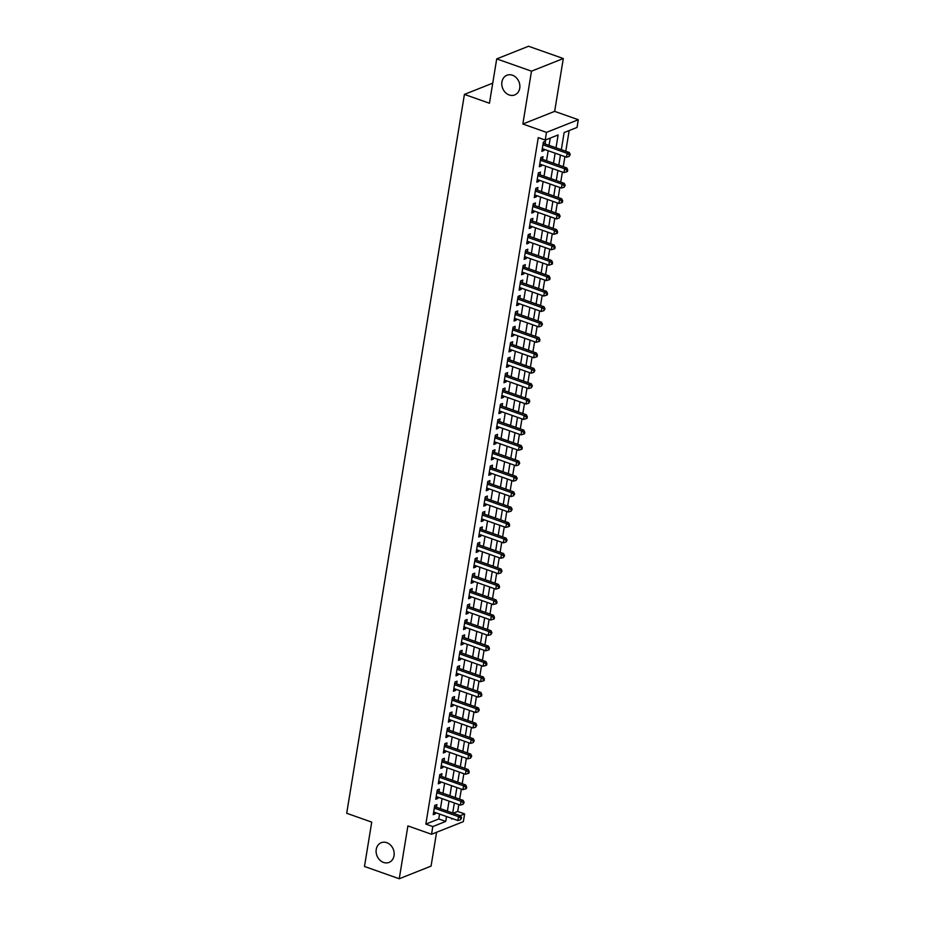 <?xml version="1.0" encoding="UTF-8"?>
<svg xmlns="http://www.w3.org/2000/svg" width="925" height="925" viewBox="0 0 925 925"><rect width="100%" height="100%" fill="white"/><g stroke="black" fill="none" stroke-linecap="round" stroke-linejoin="round"><path stroke-width="1.39" d="M386.766 842.675A10.591 8.776 68.3 0 1 394.108 852.503A10.591 8.776 68.3 0 1 389.055 862.401A10.591 8.776 68.3 0 1 383.528 862.424A10.591 8.776 68.3 0 1 376.174 852.607A10.591 8.776 68.3 0 1 381.239 842.71A10.591 8.776 68.3 0 1 386.766 842.675M512.438 75.214A10.591 8.776 68.3 0 1 519.792 85.042A10.591 8.776 68.3 0 1 514.728 94.928A10.591 8.776 68.3 0 1 509.201 94.963A10.591 8.776 68.3 0 1 501.859 85.135A10.591 8.776 68.3 0 1 506.912 75.249A10.591 8.776 68.3 0 1 512.438 75.214M453.262 813.214L457.667 811.456L464.627 813.919L463.356 821.631L431.547 834.269L432.808 826.557L445.711 821.435L446.509 816.521M492.748 83.146L464.419 94.396L346.702 813.272L371.734 822.117L364.473 866.471L399.242 878.75L431.062 866.112L436.6 832.257M464.419 94.396L489.452 103.242L496.713 58.888L528.533 46.25L563.302 58.529L531.493 71.179L522.845 124.008L546.49 132.368L578.298 119.718L577.038 127.442L564.134 132.564L561.336 149.677M522.845 124.008L554.653 111.37L563.302 58.529M554.653 111.37L578.298 119.718M457.667 811.456L458.8 804.542M459.679 799.154L461.332 789.118M462.211 783.729L463.853 773.693M464.732 768.305L466.385 758.257M467.264 752.881L468.906 742.833M469.784 737.456L471.438 727.408M472.317 722.02L473.958 711.984M474.837 706.596L476.479 696.56M477.369 691.172L479.011 681.124M479.89 675.747L481.532 665.699M482.422 660.323L484.064 650.275M484.943 644.898L486.585 634.851M487.475 629.462L489.117 619.426M489.996 614.038L491.637 604.002M492.528 598.614L494.17 588.566M495.048 583.189L496.69 573.142M497.581 567.765L499.222 557.717M500.101 552.341L501.743 542.293M502.622 536.905L504.275 526.868M505.154 521.48L506.796 511.433M507.675 506.056L509.328 496.008M510.207 490.632L511.849 480.584M512.727 475.207L514.381 465.159M515.26 459.771L516.902 449.735M517.78 444.347L519.434 434.311M520.312 428.922L521.954 418.875M522.833 413.498L524.487 403.45M525.365 398.074L527.007 388.026M527.886 382.649L529.539 372.602M530.418 367.213L532.06 357.177M532.939 351.789L534.592 341.741M535.471 336.365L537.113 326.317M537.992 320.94L539.633 310.892M540.524 305.516L542.166 295.468M543.044 290.08L544.686 280.044M545.577 274.656L547.218 264.619M548.097 259.231L549.739 249.183M550.629 243.807L552.271 233.759M553.15 228.383L554.792 218.335M555.682 212.958L557.324 202.91M558.203 197.522L559.845 187.486M560.735 182.098L562.377 172.062M563.256 166.673L564.898 156.626M565.788 151.249L569.164 130.564M496.713 58.888L531.493 71.179M436.45 807.271L436.889 804.565L434.738 805.421L433.224 814.682L435.374 813.827L435.571 812.647M438.97 791.846L439.41 789.141L437.271 789.996L435.744 799.258L437.895 798.402L438.092 797.223M441.502 776.41L441.942 773.716L439.791 774.572L438.277 783.822L440.427 782.966L440.624 781.798M444.023 760.986L444.462 758.292L442.323 759.147L440.797 768.397L442.948 767.542L443.144 766.374M446.555 745.562L446.995 742.868L444.844 743.712L443.329 752.973L445.48 752.118L445.665 750.95M449.076 730.137L449.515 727.432L447.365 728.287L445.85 737.549L448.001 736.693L448.197 735.514M451.608 714.713L452.047 712.007L449.897 712.863L448.382 722.124L450.533 721.269L450.718 720.089M454.129 699.288L454.568 696.583L452.417 697.438L450.903 706.688L453.053 705.844L453.25 704.665M456.661 683.853L457.1 681.158L454.95 682.014L453.435 691.264L455.586 690.408L455.771 689.241M459.182 668.428L459.621 665.734L457.47 666.59L455.956 675.84L458.106 674.984L458.303 673.816M461.714 653.004L462.153 650.31L460.002 651.154L458.488 660.415L460.638 659.56L460.823 658.392M464.234 637.579L464.674 634.874L462.523 635.729L461.008 644.991L463.159 644.135L463.356 642.956M466.767 622.155L467.206 619.449L465.055 620.305L463.541 629.567L465.691 628.711L465.876 627.532M469.287 606.719L469.727 604.025L467.576 604.881L466.061 614.131L468.212 613.287L468.408 612.107M471.808 591.295L472.259 588.601L470.108 589.456L468.593 598.706L470.744 597.851L470.929 596.683M474.34 575.87L474.779 573.176L472.629 574.032L471.114 583.282L473.265 582.426L473.461 581.258M476.861 560.446L477.312 557.74L475.161 558.596L473.646 567.857L475.797 567.002L475.982 565.822M479.393 545.022L479.832 542.316L477.682 543.172L476.167 552.433L478.317 551.577L478.514 550.398M481.913 529.597L482.364 526.892L480.214 527.747L478.699 537.009L480.85 536.153L481.035 534.974M484.446 514.161L484.885 511.467L482.734 512.323L481.22 521.573L483.37 520.717L483.567 519.549M486.966 498.737L487.417 496.043L485.267 496.898L483.752 506.148L485.903 505.293L486.087 504.125M489.498 483.312L489.938 480.618L487.787 481.462L486.272 490.724L488.423 489.868L488.62 488.701M492.019 467.888L492.47 465.183L490.319 466.038L488.805 475.3L490.944 474.444L491.14 473.265M494.551 452.464L494.991 449.758L492.84 450.614L491.325 459.875L493.476 459.02L493.672 457.84M497.072 437.039L497.523 434.334L495.372 435.189L493.858 444.439L495.997 443.595L496.193 442.416M499.604 421.603L500.043 418.909L497.893 419.765L496.378 429.015L498.529 428.159L498.725 426.992M502.125 406.179L502.564 403.485L500.425 404.341L498.899 413.591L501.049 412.735L501.246 411.567M504.657 390.755L505.096 388.061L502.946 388.905L501.431 398.166L503.582 397.311L503.778 396.131M507.178 375.33L507.617 372.625L505.478 373.48L503.952 382.742L506.102 381.886L506.299 380.707M509.71 359.906L510.149 357.2L507.998 358.056L506.484 367.317L508.634 366.462L508.819 365.283M512.23 344.47L512.67 341.776L510.519 342.632L509.004 351.882L511.155 351.026L511.352 349.858M514.762 329.046L515.202 326.352L513.051 327.207L511.537 336.457L513.687 335.602L513.872 334.434M517.283 313.621L517.722 310.927L515.572 311.771L514.057 321.033L516.208 320.177L516.404 319.009M519.815 298.197L520.255 295.491L518.104 296.347L516.589 305.608L518.74 304.753L518.925 303.573M522.336 282.772L522.775 280.067L520.625 280.923L519.11 290.184L521.261 289.328L521.457 288.149M524.868 267.348L525.308 264.642L523.157 265.498L521.642 274.748L523.793 273.904L523.978 272.725M527.389 251.912L527.828 249.218L525.678 250.074L524.163 259.324L526.313 258.468L526.51 257.3M529.921 236.488L530.36 233.794L528.21 234.649L526.695 243.899L528.846 243.044L529.031 241.876M532.442 221.063L532.881 218.369L530.73 219.213L529.216 228.475L531.366 227.619L531.563 226.44M534.962 205.639L535.413 202.933L533.262 203.789L531.748 213.051L533.898 212.195L534.083 211.016M537.494 190.215L537.934 187.509L535.783 188.365L534.268 197.626L536.419 196.771L536.616 195.591M540.015 174.779L540.466 172.085L538.315 172.94L536.801 182.19L538.951 181.346L539.136 180.167M542.547 159.354L542.987 156.66L540.836 157.516L539.321 166.766L541.472 165.91L541.668 164.742M556.018 147.803L558.122 134.958L545.218 140.08L538.269 137.617L425.847 824.094L438.751 818.972L439.56 814.058M440.439 808.681L442.081 798.633M442.959 793.257L444.613 783.209M445.492 777.821L447.133 767.785M448.012 762.397L449.666 752.349M450.544 746.972L452.186 736.924M453.065 731.548L454.707 721.5M455.597 716.123L457.239 706.076M458.118 700.688L459.76 690.651M460.65 685.263L462.292 675.227M463.171 669.839L464.812 659.791M465.703 654.414L467.345 644.367M468.223 638.99L469.865 628.942M470.756 623.566L472.397 613.518M473.276 608.13L474.918 598.093M475.808 592.705L477.45 582.669M478.329 577.281L479.971 567.233M480.861 561.857L482.503 551.809M483.382 546.432L485.024 536.384M485.903 531.008L487.556 520.96M488.435 515.572L490.077 505.536M490.955 500.147L492.609 490.1M493.488 484.723L495.129 474.675M496.008 469.299L497.662 459.251M498.54 453.874L500.182 443.827M501.061 438.438L502.714 428.402M503.593 423.014L505.235 412.978M506.114 407.59L507.767 397.542M508.646 392.165L510.288 382.118M511.167 376.741L512.82 366.693M513.699 361.317L515.341 351.269M516.219 345.881L517.873 335.844M518.752 330.456L520.393 320.408M521.272 315.032L522.914 304.984M523.804 299.608L525.446 289.56M526.325 284.183L527.967 274.135M528.857 268.747L530.499 258.711M531.378 253.323L533.02 243.287M533.91 237.898L535.552 227.851M536.431 222.474L538.072 212.426M538.963 207.05L540.605 197.002M541.483 191.625L543.125 181.577M544.016 176.189L545.658 166.153M546.536 160.765L548.178 150.729M549.057 145.341L550.248 138.079M545.068 143.93L545.519 141.236L543.368 142.092L541.853 151.342L544.004 150.486L544.189 149.318M431.547 834.269L407.902 825.909L399.242 878.75M425.847 824.094L432.808 826.557M545.218 140.08L546.49 132.368M451.828 818.394L451.724 819.041L452.626 818.683M460.211 815.665L464.627 813.919M560.457 155.065L558.816 165.101M557.925 170.489L556.283 180.525M555.405 185.913L553.763 195.961M552.873 201.338L551.231 211.386M550.352 216.762L548.71 226.81M547.82 232.187L546.178 242.234M545.299 247.623L543.657 257.659M542.767 263.047L541.125 273.095M540.246 278.471L538.604 288.519M537.726 293.896L536.072 303.943M535.193 309.32L533.552 319.368M532.673 324.756L531.019 334.792M530.141 340.18L528.499 350.217M527.62 355.605L525.967 365.653M525.088 371.029L523.446 381.077M522.567 386.453L520.914 396.501M520.035 401.878L518.393 411.926M517.514 417.314L515.861 427.35M514.982 432.738L513.34 442.774M512.462 448.163L510.808 458.21M509.929 463.587L508.288 473.635M507.409 479.011L505.767 489.059M504.877 494.436L503.235 504.483M502.356 509.872L500.714 519.908M499.824 525.296L498.182 535.344M497.303 540.72L495.661 550.768M494.771 556.145L493.129 566.192M492.25 571.569L490.608 581.617M489.718 587.005L488.076 597.041M487.197 602.429L485.556 612.466M484.665 617.854L483.023 627.902M482.145 633.278L480.503 643.326M479.613 648.702L477.971 658.75M477.092 664.127L475.45 674.175M474.571 679.563L472.918 689.599M472.039 694.987L470.397 705.035M469.518 710.412L467.865 720.459M466.986 725.836L465.344 735.884M464.466 741.26L462.812 751.308M461.933 756.696L460.292 766.732M459.413 772.121L457.759 782.157M456.881 787.545L455.239 797.593M454.36 802.969L452.707 813.017M447.388 811.132L449.041 801.096M449.92 795.708L451.562 785.66M452.441 780.284L454.094 770.236M454.973 764.859L456.615 754.812M457.493 749.435L459.147 739.387M460.026 733.999L461.667 723.963M462.546 718.575L464.188 708.527M465.078 703.15L466.72 693.103M467.599 687.726L469.241 677.678M470.131 672.302L471.773 662.254M472.652 656.866L474.294 646.829M475.184 641.441L476.826 631.405M477.705 626.017L479.347 615.969M480.237 610.593L481.879 600.545M482.757 595.168L484.399 585.12M485.29 579.744L486.932 569.696M487.81 564.308L489.452 554.272M490.331 548.883L491.984 538.836M492.863 533.459L494.505 523.411M495.384 518.035L497.037 507.987M497.916 502.61L499.558 492.562M500.437 487.174L502.09 477.138M502.969 471.75L504.611 461.714M505.489 456.326L507.143 446.278M508.022 440.901L509.663 430.853M510.542 425.477L512.196 415.429M513.074 410.053L514.716 400.005M515.595 394.617L517.248 384.58M518.127 379.192L519.769 369.156M520.648 363.768L522.301 353.72M523.18 348.343L524.822 338.296M525.701 332.919L527.342 322.871M528.233 317.483L529.875 307.447M530.753 302.059L532.395 292.022M533.286 286.634L534.928 276.587M535.806 271.21L537.448 261.162M538.338 255.786L539.98 245.738M540.859 240.361L542.501 230.313M543.391 224.925L545.033 214.889M545.912 209.501L547.554 199.465M548.444 194.077L550.086 184.029M550.965 178.652L552.607 168.604M553.485 163.228L555.139 153.18M438.751 818.972L445.711 821.435M542.096 149.815L544.004 150.486M539.576 165.24L541.472 165.91M537.043 180.664L538.951 181.346M534.523 196.1L536.419 196.771M531.991 211.524L533.898 212.195M529.47 226.949L531.366 227.619M526.938 242.373L528.846 243.044M524.417 257.798L526.313 258.468M521.885 273.233L523.793 273.904M519.364 288.658L521.261 289.328M516.832 304.082L518.74 304.753M514.312 319.507L516.208 320.177M511.779 334.931L513.687 335.602M509.259 350.355L511.155 351.026M506.738 365.791L508.634 366.462M504.206 381.216L506.102 381.886M501.685 396.64L503.582 397.311M499.153 412.064L501.049 412.735M496.632 427.489L498.529 428.159M494.1 442.925L495.997 443.595M491.58 458.349L493.476 459.02M489.047 473.773L490.944 474.444M486.527 489.198L488.423 489.868M483.995 504.622L485.903 505.293M481.474 520.047L483.37 520.717M478.942 535.482L480.85 536.153M476.421 550.907L478.317 551.577M473.889 566.331L475.797 567.002M471.368 581.756L473.265 582.426M468.836 597.18L470.744 597.851M466.316 612.604L468.212 613.287M463.783 628.04L465.691 628.711M461.263 643.465L463.159 644.135M458.731 658.889L460.638 659.56M456.21 674.313L458.106 674.984M453.678 689.738L455.586 690.408M451.157 705.174L453.053 705.844M448.625 720.598L450.533 721.269M446.104 736.022L448.001 736.693M443.584 751.447L445.48 752.118M441.052 766.871L442.948 767.542M438.531 782.296L440.427 782.966M435.999 797.732L437.895 798.402M433.478 813.156L435.374 813.827M542.917 144.786L567.129 153.33L566.493 157.192L542.293 148.648M543.206 143.028L543.461 143.248A1.653 1.376 -111.7 0 0 543.958 143.537L569.28 152.486L567.129 153.33L569.384 154.88L569.141 156.417L570.251 154.533L569.384 154.88M570.251 154.533L569.28 152.486M566.493 157.192L569.141 156.417M540.397 160.21L564.597 168.766L563.972 172.617L539.761 164.072M540.686 158.452L540.928 158.672A1.653 1.376 -111.7 0 0 541.437 158.961L566.748 167.911L564.597 168.766L566.863 170.304L566.609 171.842L567.464 171.507L567.719 169.957L566.863 170.304M567.719 169.957L566.748 167.911M563.972 172.617L566.609 171.842M537.876 175.634L562.076 184.191L561.44 188.041L537.24 179.496M538.153 173.877L538.408 174.097A1.653 1.376 -111.7 0 0 538.905 174.386L564.227 183.335L562.076 184.191L564.331 185.728L564.088 187.266L565.198 185.382L564.331 185.728M565.198 185.382L564.227 183.335M561.44 188.041L564.088 187.266M535.344 191.07L559.544 199.615L558.92 203.477L534.708 194.921M535.633 189.313L535.876 189.521A1.653 1.376 -111.7 0 0 536.384 189.822L561.695 198.759L559.544 199.615L561.81 201.153L561.556 202.702L562.423 202.355L562.666 200.817L561.81 201.153M562.666 200.817L561.695 198.759M558.92 203.477L561.556 202.702M532.823 206.495L557.023 215.039L556.387 218.901L532.187 210.345M533.101 204.737L533.355 204.945A1.653 1.376 -111.7 0 0 533.852 205.246L559.174 214.184L557.023 215.039L559.29 216.577L559.035 218.127L560.145 216.242L559.29 216.577M560.145 216.242L559.174 214.184M556.387 218.901L559.035 218.127M530.291 221.919L554.491 230.464L553.867 234.326L529.655 225.769M530.58 220.162L530.823 220.381A1.653 1.376 -111.7 0 0 531.332 220.67L556.642 229.608L554.491 230.464L556.757 232.013L556.503 233.551L557.37 233.204L557.613 231.666L556.757 232.013M557.613 231.666L556.642 229.608M553.867 234.326L556.503 233.551M527.77 237.343L551.971 245.9L551.335 249.75L527.134 241.205M528.048 235.586L528.302 235.806A1.653 1.376 -111.7 0 0 528.799 236.095L554.121 245.044L551.971 245.9L554.237 247.438L553.982 248.975L554.838 248.64L555.092 247.091L554.237 247.438M555.092 247.091L554.121 245.044M551.335 249.75L553.982 248.975M525.238 252.768L549.438 261.324L548.814 265.174L524.614 256.63M525.527 251.01L525.77 251.23A1.653 1.376 -111.7 0 0 526.279 251.519L551.589 260.468L549.438 261.324L551.705 262.862L551.45 264.4L552.317 264.064L552.56 262.515L551.705 262.862M552.56 262.515L551.589 260.468M548.814 265.174L551.45 264.4M522.717 268.192L546.918 276.748L546.282 280.599L522.082 272.054M523.007 266.446L523.249 266.654A1.653 1.376 -111.7 0 0 523.747 266.955L549.068 275.893L546.918 276.748L549.184 278.286L548.93 279.824L549.785 279.489L550.04 277.951L549.184 278.286M550.04 277.951L549.068 275.893M546.282 280.599L548.93 279.824M520.185 283.628L544.386 292.173L543.761 296.035L519.561 287.478M520.474 281.871L520.729 282.079A1.653 1.376 -111.7 0 0 521.226 282.379L546.536 291.317L544.386 292.173L546.652 293.711L546.398 295.26L547.265 294.913L547.507 293.375L546.652 293.711M547.507 293.375L546.536 291.317M543.761 296.035L546.398 295.26M517.665 299.053L541.865 307.597L541.229 311.459L517.029 302.903M517.954 297.295L518.197 297.503A1.653 1.376 -111.7 0 0 518.694 297.804L544.016 306.742L541.865 307.597L544.131 309.135L543.877 310.684L544.987 308.8L544.131 309.135M544.987 308.8L544.016 306.742M541.229 311.459L543.877 310.684M515.132 314.477L539.333 323.022L538.708 326.883L514.508 318.339M515.422 312.719L515.676 312.939A1.653 1.376 -111.7 0 0 516.173 313.228L541.483 322.178L539.333 323.022L541.599 324.571L541.345 326.109L542.466 324.224L541.599 324.571M542.466 324.224L541.483 322.178M538.708 326.883L541.345 326.109M512.612 329.901L536.812 338.458L536.176 342.308L511.976 333.763M512.901 328.144L513.144 328.363A1.653 1.376 -111.7 0 0 513.641 328.653L538.963 337.602L536.812 338.458L539.078 339.995L538.824 341.533L539.68 341.198L539.934 339.648L539.078 339.995M539.934 339.648L538.963 337.602M536.176 342.308L538.824 341.533M510.08 345.326L534.28 353.882L533.656 357.732L509.455 349.188M510.369 343.568L510.623 343.788A1.653 1.376 -111.7 0 0 511.12 344.077L536.431 353.026L534.28 353.882L536.546 355.42L536.292 356.958L537.159 356.622L537.413 355.073L536.546 355.42M537.413 355.073L536.431 353.026M533.656 357.732L536.292 356.958M507.559 360.762L531.759 369.306L531.123 373.168L506.923 364.612M507.848 359.004L508.091 359.212A1.653 1.376 -111.7 0 0 508.588 359.513L533.91 368.451L531.759 369.306L534.026 370.844L533.771 372.393L534.881 370.509L534.026 370.844M534.881 370.509L533.91 368.451M531.123 373.168L533.771 372.393M505.027 376.186L529.227 384.731L528.603 388.592L504.403 380.036M505.316 374.428L505.57 374.637A1.653 1.376 -111.7 0 0 506.067 374.937L531.378 383.875L529.227 384.731L531.493 386.268L531.239 387.818L532.361 385.933L531.493 386.268M532.361 385.933L531.378 383.875M528.603 388.592L531.239 387.818M502.506 391.61L526.707 400.155L526.071 404.017L501.87 395.461M502.795 389.853L503.038 390.061A1.653 1.376 -111.7 0 0 503.535 390.362L528.857 399.299L526.707 400.155L528.973 401.693L528.718 403.242L529.828 401.358L528.973 401.693M529.828 401.358L528.857 399.299M526.071 404.017L528.718 403.242M499.974 407.035L524.186 415.591L523.55 419.441L499.35 410.897M500.263 405.277L500.517 405.497A1.653 1.376 -111.7 0 0 501.015 405.786L526.325 414.735L524.186 415.591L526.441 417.129L526.186 418.667L527.053 418.331L527.308 416.782L526.441 417.129M527.308 416.782L526.325 414.735M523.55 419.441L526.186 418.667M497.453 422.459L521.654 431.015L521.018 434.866L496.817 426.321M497.743 420.702L497.985 420.921A1.653 1.376 -111.7 0 0 498.494 421.21L523.804 430.16L521.654 431.015L523.92 432.553L523.666 434.091L524.521 433.756L524.776 432.206L523.92 432.553M524.776 432.206L523.804 430.16M521.018 434.866L523.666 434.091M494.921 437.883L519.133 446.44L518.497 450.29L494.297 441.745M495.21 436.126L495.465 436.346A1.653 1.376 -111.7 0 0 495.962 436.646L521.272 445.584L519.133 446.44L521.388 447.978L521.133 449.515L522.001 449.18L522.255 447.631L521.388 447.978M522.255 447.631L521.272 445.584M518.497 450.29L521.133 449.515M492.401 453.319L516.601 461.864L515.965 465.726L491.765 457.17M492.69 451.562L492.933 451.77A1.653 1.376 -111.7 0 0 493.441 452.071L518.752 461.008L516.601 461.864L518.867 463.402L518.613 464.951L519.723 463.067L518.867 463.402M519.723 463.067L518.752 461.008M515.965 465.726L518.613 464.951M489.868 468.744L514.08 477.288L513.444 481.15L489.244 472.594M490.158 466.986L490.412 467.194A1.653 1.376 -111.7 0 0 490.909 467.495L516.231 476.433L514.08 477.288L516.335 478.826L516.092 480.376L517.202 478.491L516.335 478.826M517.202 478.491L516.231 476.433M513.444 481.15L516.092 480.376M487.348 484.168L511.548 492.713L510.912 496.575L486.712 488.018M487.637 482.411L487.88 482.63A1.653 1.376 -111.7 0 0 488.388 482.919L513.699 491.869L511.548 492.713L513.814 494.262L513.56 495.8L514.67 493.915L513.814 494.262M514.67 493.915L513.699 491.869M510.912 496.575L513.56 495.8M484.816 499.592L509.028 508.149L508.392 511.999L484.191 503.454M485.105 497.835L485.359 498.055A1.653 1.376 -111.7 0 0 485.856 498.344L511.178 507.293L509.028 508.149L511.282 509.687L511.039 511.224L512.149 509.34L511.282 509.687M512.149 509.34L511.178 507.293M508.392 511.999L511.039 511.224M482.295 515.017L506.495 523.573L505.871 527.423L481.659 518.879M482.584 513.259L482.827 513.479A1.653 1.376 -111.7 0 0 483.336 513.768L508.646 522.717L506.495 523.573L508.762 525.111L508.507 526.649L509.363 526.313L509.617 524.764L508.762 525.111M509.617 524.764L508.646 522.717M505.871 527.423L508.507 526.649M479.763 530.441L503.975 538.998L503.339 542.848L479.138 534.303M480.052 528.695L480.306 528.903A1.653 1.376 -111.7 0 0 480.803 529.204L506.125 538.142L503.975 538.998L506.229 540.535L505.987 542.085L507.097 540.2L506.229 540.535M507.097 540.2L506.125 538.142M503.339 542.848L505.987 542.085M477.242 545.877L501.442 554.422L500.818 558.284L476.606 549.727M477.531 544.12L477.774 544.328A1.653 1.376 -111.7 0 0 478.283 544.628L503.593 553.566L501.442 554.422L503.709 555.96L503.454 557.509L504.564 555.624L503.709 555.96M504.564 555.624L503.593 553.566M500.818 558.284L503.454 557.509M474.722 561.302L498.922 569.846L498.286 573.708L474.086 565.152M474.999 559.544L475.253 559.752A1.653 1.376 -111.7 0 0 475.751 560.053L501.072 568.991L498.922 569.846L501.177 571.384L500.934 572.933L502.044 571.049L501.177 571.384M502.044 571.049L501.072 568.991M498.286 573.708L500.934 572.933M472.189 576.726L496.39 585.271L495.765 589.132L471.553 580.588M472.478 574.968L472.721 575.188A1.653 1.376 -111.7 0 0 473.23 575.477L498.54 584.427L496.39 585.271L498.656 586.82L498.402 588.358L499.269 588.011L499.512 586.473L498.656 586.82M499.512 586.473L498.54 584.427M495.765 589.132L498.402 588.358M469.669 592.15L493.869 600.707L493.233 604.557L469.033 596.012M469.946 590.393L470.201 590.613A1.653 1.376 -111.7 0 0 470.698 590.902L496.02 599.851L493.869 600.707L496.135 602.244L495.881 603.782L496.737 603.447L496.991 601.897L496.135 602.244M496.991 601.897L496.02 599.851M493.233 604.557L495.881 603.782M467.137 607.575L491.337 616.131L490.712 619.981L466.501 611.437M467.426 605.817L467.668 606.037A1.653 1.376 -111.7 0 0 468.177 606.337L493.488 615.275L491.337 616.131L493.603 617.669L493.349 619.207L494.216 618.871L494.459 617.322L493.603 617.669M494.459 617.322L493.488 615.275M490.712 619.981L493.349 619.207M464.616 623.011L488.816 631.555L488.18 635.417L463.98 626.861M464.893 621.253L465.148 621.461A1.653 1.376 -111.7 0 0 465.645 621.762L490.967 630.7L488.816 631.555L491.083 633.093L490.828 634.643L491.938 632.758L491.083 633.093M491.938 632.758L490.967 630.7M488.18 635.417L490.828 634.643M462.084 638.435L486.284 646.98L485.66 650.842L461.459 642.285M462.373 636.678L462.616 636.886A1.653 1.376 -111.7 0 0 463.124 637.186L488.435 646.124L486.284 646.98L488.55 648.518L488.296 650.067L489.163 649.72L489.406 648.182L488.55 648.518M489.406 648.182L488.435 646.124M485.66 650.842L488.296 650.067M459.563 653.859L483.763 662.404L483.127 666.266L458.927 657.71M459.852 652.102L460.095 652.322A1.653 1.376 -111.7 0 0 460.592 652.611L485.914 661.56L483.763 662.404L486.03 663.953L485.775 665.491L486.631 665.144L486.885 663.607L486.03 663.953M486.885 663.607L485.914 661.56M483.127 666.266L485.775 665.491M457.031 669.284L481.231 677.84L480.607 681.69L456.407 673.146M457.32 667.526L457.574 667.746A1.653 1.376 -111.7 0 0 458.072 668.035L483.382 676.984L481.231 677.84L483.498 679.378L483.243 680.916L484.11 680.58L484.353 679.031L483.498 679.378M484.353 679.031L483.382 676.984M480.607 681.69L483.243 680.916M454.51 684.708L478.711 693.264L478.075 697.115L453.874 688.57M454.799 682.951L455.042 683.17A1.653 1.376 -111.7 0 0 455.539 683.459L480.861 692.409L478.711 693.264L480.977 694.802L480.722 696.34L481.578 696.005L481.833 694.455L480.977 694.802M481.833 694.455L480.861 692.409M478.075 697.115L480.722 696.34M451.978 700.132L476.178 708.689L475.554 712.539L451.354 703.994M452.267 698.387L452.522 698.595A1.653 1.376 -111.7 0 0 453.019 698.895L478.329 707.833L476.178 708.689L478.445 710.227L478.19 711.764L479.312 709.891L478.445 710.227M479.312 709.891L478.329 707.833M475.554 712.539L478.19 711.764M449.458 715.568L473.658 724.113L473.022 727.975L448.822 719.419M449.747 713.811L449.989 714.019A1.653 1.376 -111.7 0 0 450.487 714.32L475.808 723.257L473.658 724.113L475.924 725.651L475.67 727.2L476.78 725.316L475.924 725.651M476.78 725.316L475.808 723.257M473.022 727.975L475.67 727.2M446.925 730.993L471.126 739.538L470.501 743.399L446.301 734.843M447.214 729.235L447.469 729.443A1.653 1.376 -111.7 0 0 447.966 729.744L473.276 738.682L471.126 739.538L473.392 741.075L473.137 742.625L474.259 740.74L473.392 741.075M474.259 740.74L473.276 738.682M470.501 743.399L473.137 742.625M444.405 746.417L468.605 754.962L467.969 758.824L443.769 750.279M444.694 744.66L444.937 744.879A1.653 1.376 -111.7 0 0 445.434 745.168L470.756 754.118L468.605 754.962L470.871 756.511L470.617 758.049L471.727 756.164L470.871 756.511M471.727 756.164L470.756 754.118M467.969 758.824L470.617 758.049M441.873 761.842L466.073 770.398L465.448 774.248L441.248 765.703M442.162 760.084L442.416 760.304A1.653 1.376 -111.7 0 0 442.913 760.593L468.223 769.542L466.073 770.398L468.339 771.936L468.085 773.473L468.952 773.138L469.206 771.589L468.339 771.936M469.206 771.589L468.223 769.542M465.448 774.248L468.085 773.473M439.352 777.266L463.552 785.822L462.916 789.673L438.716 781.128M439.641 775.508L439.884 775.728A1.653 1.376 -111.7 0 0 440.381 776.017L465.703 784.967L463.552 785.822L465.818 787.36L465.564 788.898L466.42 788.562L466.674 787.013L465.818 787.36M466.674 787.013L465.703 784.967M462.916 789.673L465.564 788.898M436.82 792.702L461.02 801.247L460.396 805.108L436.195 796.552M437.109 790.944L437.363 791.153A1.653 1.376 -111.7 0 0 437.86 791.453L463.171 800.391L461.02 801.247L463.286 802.784L463.032 804.334L464.153 802.449L463.286 802.784M464.153 802.449L463.171 800.391M460.396 805.108L463.032 804.334M434.299 808.126L458.499 816.671L457.863 820.533L433.663 811.977M434.588 806.369L434.831 806.577A1.653 1.376 -111.7 0 0 435.34 806.878L460.65 815.815L458.499 816.671L460.766 818.209L460.511 819.758L461.621 817.873L460.766 818.209M461.621 817.873L460.65 815.815M457.863 820.533L460.511 819.758M543.067 143.895L543.958 143.537M540.547 159.32L541.437 158.961M538.015 174.744L538.905 174.386M535.494 190.168L536.384 189.822M532.962 205.593L533.852 205.246M530.441 221.029L531.332 220.67M527.909 236.453L528.799 236.095M525.388 251.877L526.279 251.519M522.856 267.302L523.747 266.955M520.336 282.726L521.226 282.379M517.803 298.162L518.694 297.804M515.283 313.587L516.173 313.228M512.751 329.011L513.641 328.653M510.23 344.435L511.12 344.077M507.698 359.86L508.588 359.513M505.177 375.284L506.067 374.937M502.645 390.72L503.535 390.362M500.124 406.144L501.015 405.786M497.604 421.569L498.494 421.21M495.072 436.993L495.962 436.646M492.551 452.417L493.441 452.071M490.019 467.842L490.909 467.495M487.498 483.278L488.388 482.919M484.966 498.702L485.856 498.344M482.445 514.127L483.336 513.768M479.913 529.551L480.803 529.204M477.392 544.975L478.283 544.628M474.86 560.411L475.751 560.053M472.34 575.836L473.23 575.477M469.808 591.26L470.698 590.902M467.287 606.684L468.177 606.337M464.755 622.109L465.645 621.762M462.234 637.533L463.124 637.186M459.702 652.969L460.592 652.611M457.181 668.393L458.072 668.035M454.649 683.818L455.539 683.459M452.128 699.242L453.019 698.895M449.596 714.667L450.487 714.32M447.076 730.103L447.966 729.744M444.543 745.527L445.434 745.168M442.023 760.951L442.913 760.593M439.491 776.376L440.381 776.017M436.97 791.8L437.86 791.453M434.438 807.224L435.34 806.878"/></g></svg>
